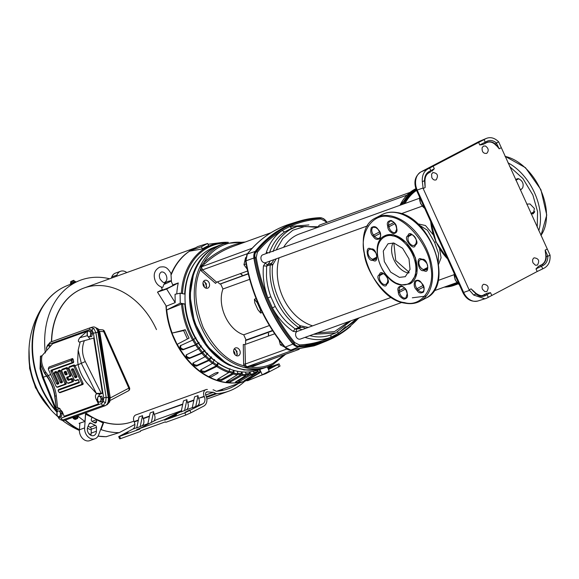 <?xml version="1.0" encoding="UTF-8"?>
<svg xmlns="http://www.w3.org/2000/svg" width="579" height="579" viewBox="0 0 579 579"><rect width="100%" height="100%" fill="white"/><g stroke="black" fill="none" stroke-linecap="round" stroke-linejoin="round"><path stroke-width="0.87" d="M268.07 252.893L266.362 252.205C269.676 242.76 274.938 235.523 282.147 230.485L289.666 226.548L308.918 224.927M327.113 222.314A142.333 108.772 70.2 0 0 326.035 220.997L325.839 220.758C324.189 218.739 322.431 217.849 320.556 218.08L320.317 218.102A142.333 108.772 70.2 0 0 285.223 227.554A142.333 108.772 70.2 0 0 256.656 251.395L256.483 251.59C254.854 253.139 254.427 255.18 255.187 257.713L255.252 258.024A142.333 108.772 70.2 0 0 293.85 343.108L294.038 343.354C295.355 345.497 297.121 346.387 299.321 346.032L299.575 346.01A142.333 108.772 70.2 0 0 358.691 318.001M473.839 291.852L471.111 288.849L475.974 293.821L475.779 293.365L475.895 293.908L473.709 295.051L469.135 289.876L423.177 188.551L422.33 181.77C421.903 175.69 423.763 171.413 427.903 168.952L486.469 138.352L479.607 141.254A14.41 11.015 -109.8 0 0 478.978 141.551L485.824 138.649C490.189 136.673 494.466 137.737 498.664 141.841L550.05 255.122C550.47 261.201 548.61 265.471 544.477 267.939L542.726 268.859L541.546 266.253L540.518 265.399L538.47 266.369L535.995 268.888L537.189 271.515L542.726 268.859M499.185 148.796L496.391 143.071L495.284 144.005L499.185 148.796L501.161 147.761M496.391 143.071L498.664 141.841M242.912 242.854A1.144 0.731 -102.5 0 1 242.731 242.442C228.119 245.713 215.106 252.516 203.699 262.859A1.144 0.702 -132.3 0 0 205.009 263.539L201.81 266.412A1.144 0.478 49.1 0 1 201.123 266.116L203.699 262.859C208.049 255.484 213.694 249.99 220.642 246.372C227.46 242.898 234.828 241.588 242.731 242.442L244.2 242.384M264.545 367.897A65.333 49.932 70.2 0 1 196.882 327.207A65.333 49.932 70.2 0 1 214.498 247.588A65.333 49.932 70.2 0 1 215.439 247.074A65.333 49.932 70.2 0 1 220.186 244.989L214.36 247.646C204.734 253.175 197.815 261.831 193.589 273.628L189.977 295.717L194.421 322.127L207.579 346.517L225.796 362.845C238.917 370.524 251.836 372.21 264.552 367.897L268.367 366.521A65.333 49.932 70.2 0 0 272.89 364.553M419.326 198.308L262.815 254.789A4.176 3.192 70.2 0 0 262.511 254.926A4.176 3.192 70.2 0 0 261.288 259.957A4.176 3.192 70.2 0 0 265.573 262.671L265.956 262.511M409.954 192.416L319.992 224.884A4.176 3.192 70.2 0 0 319.688 225.021A4.176 3.192 70.2 0 0 318.399 226.49M391.418 297.317L296.824 331.572A4.176 3.192 70.2 0 0 296.086 336.674A4.176 3.192 70.2 0 0 300.32 339.07L401.92 302.397M406.885 195.174L299.481 233.938A48.81 37.302 70.2 0 0 295.934 235.501A48.81 37.302 70.2 0 0 283.616 247.284M482.119 147.703C481.829 151.828 483.364 153.725 486.729 153.384C489.052 150.75 488.611 148.282 485.405 145.988L483.429 146.111L482.119 147.703M431.818 177.601C432.983 179.729 434.438 180.467 436.19 179.816C438.6 175.553 437.5 173.128 432.889 172.542L431.579 174.141L431.818 177.601M484.891 291.657L486.867 291.534C489.277 287.271 488.177 284.846 483.566 284.26C482.01 285.338 481.656 287.025 482.495 289.319L484.891 291.657M535.423 265.225L537.406 265.102C539.816 260.839 538.716 258.415 534.106 257.829C532.55 258.907 532.195 260.593 533.035 262.888L535.423 265.225M319.34 226.773L297.078 226.49L291.809 228.206L284.579 231.984C277.645 236.825 272.593 243.788 269.409 252.871M309.584 218.753L297.715 221.576L284.137 227.221L276.154 231.969A143.013 109.293 70.2 0 0 255.274 251.387C254.058 252.806 253.588 255.013 253.87 258.024L245.67 260.926M254.138 257.945L253.87 258.024A143.013 109.293 70.2 0 0 267.643 303.338L267.903 303.917C274.612 318.66 282.943 332.042 292.902 344.064L285.208 347.154A143.339 109.547 70.2 0 1 260.051 306.783A143.339 109.547 70.2 0 1 245.959 260.63L247.334 254.015L255.534 251.344C254.68 253.421 254.21 255.621 254.138 257.945L254.167 258.256A142.962 109.257 70.2 0 0 292.938 343.723L293.155 343.948C295.616 345.764 297.519 346.727 298.858 346.835L299.09 346.843A142.962 109.257 70.2 0 0 329.089 339.866A142.962 109.257 70.2 0 0 350.613 326.295M293.155 343.948L292.902 344.064C294.573 345.88 296.491 346.85 298.634 346.973L290.926 350.056L313.927 345.895A143.339 109.547 70.2 0 0 319.405 343.883L316.199 345.113L290.694 350.107C288.769 350.36 286.779 349.383 284.723 347.168C264.321 322.235 251.272 293.466 245.568 260.861L247.038 254.217C257.973 240.495 271.211 230.789 286.764 225.108L290.014 224.008A143.339 109.547 70.2 0 0 276.371 229.682A143.339 109.547 70.2 0 0 247.392 253.964M204.525 280.424C206.356 279.758 207.89 280.533 209.113 282.747C209.974 285.143 209.605 286.916 207.991 288.06C206.153 288.718 204.626 287.944 203.395 285.737C202.534 283.334 202.911 281.568 204.525 280.424L204.828 280.287M235.19 348.03C237.028 347.371 238.555 348.145 239.778 350.353C240.647 352.749 240.271 354.522 238.657 355.665C236.825 356.324 235.291 355.549 234.068 353.342C233.199 350.939 233.576 349.173 235.19 348.03L235.494 347.892M245.699 340.148L245.547 344.317M241.986 275.076L240.307 273.614L242.217 274.88M268.395 333.381L268.432 335.697L268.634 333.359M214.831 247.392A65.195 49.823 70.2 0 0 214.454 247.58A65.195 49.823 70.2 0 0 197.012 330.001A65.195 49.823 70.2 0 0 229.031 365.117L244.077 369.981L258.893 369.474M217.096 246.256L214.686 247.124A65.195 49.823 70.2 0 0 209.945 249.209A65.195 49.823 70.2 0 0 192.503 331.629A65.195 49.823 70.2 0 0 258.951 369.764L261.361 368.895M393.054 242.919A18.586 11.92 -117.6 0 0 394.646 261.267A18.586 11.92 -117.6 0 0 408.81 273.035A18.586 11.92 -117.6 0 1 407.971 272.897A18.586 11.92 -117.6 0 1 394.379 260.745A18.586 11.92 -117.6 0 1 393.054 242.919M393.865 243.05L395.739 260.521L409.165 272.296M438.296 262.128L438.513 253.472L434.619 242.406L427.374 230.196L418.574 224.666M439.497 248.463L441.082 257.778L438.614 264.27M416.627 223.566L425.456 225.521L433.36 234.929M462.918 292.605L463.634 292.431A14.41 11.015 -109.8 0 0 477.892 301.008C471.357 302.202 466.37 299.401 462.918 292.605L458.981 283.934L459.704 283.761L455.803 275.163L455.08 275.336L424.313 207.506L425.037 207.34L421.136 198.735L420.412 198.908L416.482 190.238L417.198 190.064L421.136 198.735M345.641 326.672L338.165 333.475L330.645 337.405C320.802 341.921 310.373 344.425 299.372 344.932L294.783 342.609C286.098 332.136 278.651 320.571 272.441 307.927L275.249 306.436A56.814 43.418 70.2 0 0 287.72 322.916L295.152 328.959L293.148 331.362C284.759 325.593 277.855 317.777 272.441 307.927L267.874 297.874C263.995 287.22 262.519 276.567 263.459 265.92L265.573 262.671M273.599 259.776A8.533 6.521 -109.8 0 1 271.03 263.488L267.389 264.646L265.001 263.112M291.809 228.206L289.666 226.548C299.509 222.039 309.939 219.528 320.94 219.021L325.528 221.352L326.505 222.539M477.892 301.008L486.548 298.236L537.189 271.515M485.028 298.858L473.709 295.051M296.824 331.572L296.159 331.789L296.658 329.176L300.175 327.743A8.533 6.521 -109.8 0 1 300.212 327.728L300.212 327.728A8.533 6.521 -109.8 0 1 305.437 328.344M309.707 335.682L314.954 336.667A56.814 43.418 70.2 0 0 331.202 334.778L330.645 337.405C322.51 340.394 313.956 340.38 304.988 337.362M279.092 257.793A48.81 37.302 70.2 0 0 312.457 325.811M471.111 288.849L469.135 289.876M423.177 188.551L425.145 187.524L424.957 180.786C425.058 176.899 426.376 174.243 428.916 172.817L429.09 171.55C426.093 173.295 424.573 176.32 424.508 180.626L425.145 187.524M430.617 171.927L428.916 172.817M431.825 171.268L434.301 168.757L433.106 166.122M478.587 142.333L479.781 144.967L483.154 144.424L485.173 143.397L486.823 142.528L486.997 141.262L479.781 144.967M486.823 142.528L483.154 144.424M486.447 142.702C489.964 141.167 493.301 142.195 496.456 145.785M547.119 249.086L545.15 250.121L545.671 254.282C546.359 259.168 545.056 262.62 541.77 264.646L538.47 266.369M491.709 295.304L490.514 292.677L487.142 293.22L482.77 295.384M422.33 181.77L424.508 180.626M256.483 251.59L257.344 252.292C264.502 243.296 272.767 236.022 282.147 230.485L284.579 231.984M263.459 265.92L266.615 266.05L266.47 276.161A56.814 43.418 70.2 0 0 270.863 296.774L267.874 297.874C262.432 284.825 258.552 271.399 256.222 257.604L257.344 252.292M269.915 261.107A8.381 6.405 70.2 0 1 267.389 264.646L266.615 266.05L270.263 264.885A56.655 43.302 70.2 0 0 298.677 327.526L300.212 327.728M535.995 268.888L543.29 265.341C546.294 263.604 547.814 260.579 547.864 256.258L550.05 255.122M547.864 256.258L545.15 250.121M434.301 168.757L430.834 170.639L429.654 168.033M484.073 139.568L485.26 142.166L485.173 143.397M356.838 318.674L338.165 333.475L337.796 332.006M483.841 294.943L485.89 293.973L487.12 294.718L488.3 297.324M276.19 258.842L272.629 264.987C269.698 286.113 282.885 315.179 300.19 325.724L298.677 327.526L295.152 328.959L296.643 329.183L300.146 327.75M317.364 332.918L334.532 331.593L348.942 321.526M317.618 227.395L305.024 226.425L292.88 230.203L282.87 238.526L276.147 249.983M308.1 327.388L300.19 325.724M545.671 254.282L546.301 256.475L547.741 256.287M429.09 171.55L430.834 170.639L430.544 171.963L428.945 172.803M472.37 289.956L476.003 293.343C479.238 295.464 481.554 296.13 482.966 295.333A10.806 8.258 -109.8 0 0 484.239 294.834L485.376 295.63L490.514 292.677M324.848 219.687L321.786 217.921L319.883 217.69M320.317 218.102A1.144 0.717 -92.7 0 0 319.724 217.682A1.144 0.717 -92.7 0 0 319.615 217.697A142.962 109.257 70.2 0 0 300.031 220.91A142.962 109.257 70.2 0 0 255.679 251.141L255.534 251.344M270.863 296.774L275.249 306.436M272.825 264.632L271.03 263.488L270.263 264.885L272.629 264.987M331.202 334.778L335.531 333.026L313.478 334.322M298.858 346.835L326.918 340.821L333.627 337.731A143.013 109.293 70.2 0 0 334.148 337.463M285.208 347.154L290.694 350.107M252.169 248.239L201.441 266.832L202.512 269.879L247.501 253.638M282.277 344.158L280.323 344.867L284.622 347.045M279.259 340.235L280.323 344.867M245.576 257.583L243.962 264.712L246.111 263.937M243.962 264.712L247.132 269.054M273.947 358.444L251.025 367.195L246.299 367.267L244.012 365.827L245.496 365.19L246.755 366.731L251.416 365.841A141.537 108.172 70.2 0 0 261.679 362.874L299.227 349.318M247.566 271.008L216.597 282.183L202.512 269.879A1.144 0.434 -48.8 0 0 201.383 271.001L200.377 269.633L201.839 268.953M286.837 349.028L245.235 364.046L243.629 364.126L244.012 365.827C228.148 361.904 214.556 349.18 203.243 327.642C194.428 304.793 193.473 285.461 200.377 269.633L201.123 266.116M274.678 333.801L244.888 344.556L245.496 365.19M247.03 367.325L247.298 366.702L293.814 349.911M284.202 354.739L273.114 363.257C266.297 366.731 258.936 368.041 251.025 367.195A1.144 0.731 77.5 0 1 251.416 365.841M201.383 271.001L215.554 283.392L216.597 282.183M246.147 340.163L243.716 334.8C227.894 329.769 216.879 305.48 222.944 289.001L220.628 283.898M248.196 273.693L220.404 283.862M219.788 283.949L217.429 281.886M279.085 340.003L279.975 343.347M244.714 265.747L246.444 268.113M243.716 334.8L269.401 325.528M249.658 279.36L222.944 289.001M243.629 364.126L243.281 344.505L244.888 344.556M206.138 288.255L206.341 283.746L203.598 281.228M236.804 355.861L237.006 351.352L234.271 348.833M240.075 243.875L238.157 243.585M257.894 309.707L260.68 313.08L260.333 309.548L257.206 302.651L254.42 299.278L254.767 302.81L257.894 309.707M262.215 312.363L260.68 313.08M256.063 298.511L254.42 299.278M257.669 302.433L257.206 302.651M260.333 309.548L260.76 309.352M204.872 281.857L206.717 286.923M235.646 349.55L237.433 354.283M400.567 284.499L400.306 284.448C394.892 284.188 380.75 274.084 377.732 256.222C375.199 238.461 387.047 233.844 392.743 235.928L393.003 235.979C398.417 236.239 412.559 246.343 415.57 264.205C418.11 281.966 406.263 286.583 400.567 284.499M390.289 216.987C373.527 211.95 359.269 231.832 364.191 253.233C366.21 274.113 388.183 301.116 404.316 302.571L404.569 302.622C421.338 307.659 435.596 287.785 430.675 266.383C428.655 245.496 406.682 218.5 390.543 217.038L390.289 216.987M393.894 243.057L402.608 248.268L409.006 258.893L410.026 269.401L405.271 276.682L399.416 277.377L390.702 272.166L384.304 261.534L383.284 251.033L388.039 243.745L393.894 243.057M400.35 284.622L397.158 283.442M384.651 235.841A27.162 17.421 62.4 0 1 393.199 234.828A27.162 17.421 62.4 0 1 393.467 234.886A27.162 17.421 62.4 0 1 415.288 257.959A27.162 17.421 62.4 0 1 409.831 283.978L400.704 284.977C381.286 282.002 368.128 242.985 384.651 235.841L393.394 234.727L406.132 242.34L415.483 257.872L416.967 273.23L409.91 283.934M515.766 179.96L516.83 178.904L518.545 178.701C522.576 180.764 523.959 183.804 522.678 187.82L521.18 189.471L520.195 189.731M526.724 204.119L529.995 203.953L534.395 208.52L533.324 213.781L531.153 213.89M537.211 227.243L537.58 211.639L532.875 195.014L522.924 178.542L509.708 166.607M240.278 382.256A71.108 54.346 -109.8 0 1 240.01 382.306A71.108 54.346 -109.8 0 1 165.985 305.625M171.203 273.961A71.108 54.346 -109.8 0 1 189.499 251.156M177.268 344.281A71.195 54.412 70.2 0 0 208.701 376.705A71.195 54.412 70.2 0 0 210.242 377.486A71.195 54.412 70.2 0 0 240.553 382.205A71.195 54.412 70.2 0 0 247.313 380.352L247.501 380.772L262.251 374.816L269.249 371.153L267.317 366.898M180.909 345.207L180.59 347.277L179.866 347.863L180.185 345.793L192.648 340.09A68.271 52.182 -109.8 0 1 181.545 304.04L166.759 309.939A71.195 54.412 70.2 0 0 172.18 333.07L183.644 330.58L187.444 338.954L189.058 338.114A68.691 52.501 -109.8 0 1 185.258 329.733L183.644 330.58M189.514 251.199L202.368 248.919A68.691 52.501 -109.8 0 1 208.635 245.641L207.651 243.484L197.779 246.545L189.514 251.199A71.195 54.412 70.2 0 0 171.362 274.432M209.562 376.162A0.999 0.767 -109.8 0 1 210.242 377.486L216.843 373.81C220.722 371.371 215.272 372.724 213.492 374.02L208.701 376.705M207.651 243.484L201.391 246.763L202.368 248.919M189.391 250.931L201.391 246.763M171.985 333.171L177.065 344.382L187.444 338.954M198.279 343.123L196.636 344.454A67.425 51.531 70.2 0 0 199.256 348.211L200.66 346.531A64.718 49.461 70.2 0 1 198.279 343.123L199.125 342.609M201.42 345.895L200.66 346.531M204.872 350.237L201.731 352.922L189.753 357.858L189.138 358.596L186.8 357.786L187.422 357.048L189.753 357.858M186.286 354.855L186.677 356.114A69.914 53.434 70.2 0 0 187.422 357.048M204.061 350.548A63.654 48.643 -109.8 0 1 200.775 346.459M204.213 350.983L202.809 352.662A67.425 51.531 70.2 0 0 205.813 355.955L206.949 353.979A64.718 49.461 70.2 0 1 204.213 350.983L204.995 350.367M207.622 353.255L206.949 353.979M211.473 356.932L210.669 357.257L208.701 360.029L196.94 365.284L196.44 366.152L194.001 365.573L194.501 364.698L196.94 365.284M193.154 362.961L193.661 363.894A69.914 53.434 70.2 0 0 194.501 364.698M210.669 357.257A63.654 48.643 -109.8 0 1 207.101 353.863M210.937 357.808L209.801 359.783A67.425 51.531 70.2 0 0 213.115 362.541L213.948 360.319A64.718 49.461 70.2 0 1 210.937 357.808L211.632 357.098M214.534 359.516L213.948 360.319M237.035 371.161A64.718 49.461 70.2 0 1 234.068 370.509L233.887 373.064A67.425 51.531 70.2 0 0 237.614 373.868L237.455 371.248M241.4 371.834L241.103 374.664L230.449 380.758L230.514 381.916L228.003 382.415L227.931 381.257L230.449 380.758M227.098 381.156A69.914 53.434 70.2 0 0 227.931 381.257M242.138 371.906L242.29 374.432A67.425 51.531 70.2 0 0 245.974 374.526L245.518 372.058M249.354 371.892L249.332 374.425L238.982 380.591L239.199 381.756L236.76 382.531L236.543 381.373L238.982 380.591M250.099 371.819L250.541 374.186A67.425 51.531 70.2 0 0 254.094 373.556L253.385 371.313M166.759 309.939L180.25 303.135L180.076 293.206L175.046 294.277L175.191 302.622L166.325 306.175L157.488 292.12L166.636 289.022L178.26 282.943A69.191 52.877 70.2 0 0 176.761 293.908M175.191 302.622L166.636 289.022M172.788 284.926L178.26 282.943M157.488 292.12L162.344 289.58M272.47 364.77L268.895 367.093M185.258 329.733L172.18 333.07M179.866 347.863A71.101 54.339 70.2 0 0 180.503 348.913L181.227 348.319L183.427 349.325L182.703 349.919L180.503 348.913M180.59 347.277A69.914 53.434 70.2 0 0 181.227 348.319M199.038 342.522L195.579 344.737L183.427 349.325M199.256 348.211L198.38 348.913A68.271 52.182 -109.8 0 1 195.659 345.019L182.703 349.919M195.659 345.019L196.636 344.454M186.677 356.114L186.054 356.852L186.185 354.905L198.38 348.913M186.054 356.852A71.101 54.339 70.2 0 0 186.8 357.786M205.813 355.955L205.024 356.751A68.271 52.182 -109.8 0 1 201.912 353.335L189.138 358.596M201.912 353.335L202.809 352.662M193.661 363.894L193.162 364.763L193.125 362.975L205.024 356.751M192.764 363.322L193.125 362.975M193.162 364.763A71.101 54.339 70.2 0 0 194.001 365.573M213.115 362.541L212.421 363.417A68.271 52.182 -109.8 0 1 208.983 360.551L196.44 366.152M208.983 360.551L209.801 359.783M200.848 369.815L201.376 370.43L201.007 371.414L200.841 369.822L212.421 363.417M200.457 370.234L200.841 369.822M201.007 371.414A71.101 54.339 70.2 0 0 201.919 372.065L202.288 371.088L204.8 371.421L204.43 372.398L201.919 372.065M201.376 370.43A69.914 53.434 70.2 0 0 202.288 371.088M217.979 379.064L218.153 380.287A71.101 54.339 70.2 0 0 219.13 380.591L219.209 379.469L221.764 379.252L221.685 380.381L219.13 380.591M218.225 379.158A69.914 53.434 70.2 0 0 219.209 379.469M233.38 370.256L232.722 373.296L221.764 379.252M237.614 373.868L237.231 374.859A68.271 52.182 -109.8 0 1 233.366 374.027L221.685 380.381M233.366 374.027L233.887 373.064M226.954 381.243L227.019 382.292L226.635 381.445L237.231 374.859M226.295 381.879L226.635 381.445M227.019 382.292A71.101 54.339 70.2 0 0 228.003 382.415M245.974 374.526L245.699 375.51A68.271 52.182 -109.8 0 1 241.877 375.416L230.514 381.916M241.877 375.416L242.29 374.432M235.66 381.879L235.798 382.603L235.407 382.039L245.699 375.51M236.76 382.531A71.101 54.339 70.2 0 1 235.798 382.603L235.407 382.039M254.094 373.556L253.913 374.526A68.271 52.182 -109.8 0 1 250.237 375.178L239.199 381.756M250.237 375.178L250.541 374.186M244.135 380.779L244.273 381.206L243.918 380.924L253.913 374.526M259.247 369.663L260.159 371.682L260.022 372.637A68.271 52.182 -109.8 0 1 258.227 373.303L245.185 380.946A71.101 54.339 70.2 0 1 244.273 381.206L243.918 380.924M166.39 309.874L166.325 306.175M267.679 367.687A67.425 51.531 70.2 0 0 268.801 366.905L268.801 367.774A68.271 52.182 -109.8 0 1 267.983 368.353L268.815 367.759M258.227 373.303L258.437 372.326A67.425 51.531 70.2 0 0 260.159 371.682M257.033 370.401L257.199 372.579L250.714 376.574M218.153 380.287L217.798 379.173L228.727 372.579A68.271 52.182 -109.8 0 1 216.712 366.5L217.443 365.646A67.425 51.531 70.2 0 0 229.212 371.609L228.727 372.579M217.443 379.629L217.798 379.173M217.878 362.801L216.314 365.885L204.8 371.421M216.937 362.143A63.654 48.643 -109.8 0 1 214.15 360.131M198.213 342.819A63.654 48.643 -109.8 0 1 195.34 338.114M260.022 372.637L247.313 380.352M216.712 366.5L204.43 372.398M181.545 304.04L182.667 303.939A67.425 51.531 70.2 0 0 193.603 339.489L192.648 340.09M185.396 304.084L182.667 303.939M193.603 339.489L195.992 337.825M184.817 304.337A64.718 49.461 70.2 0 0 195.246 338.15M185.266 304.062L180.25 303.135M180.076 293.206L185.07 294.125M196.932 260.043A64.718 49.461 70.2 0 0 184.65 294.052M219.021 363.105L218.276 363.424L217.443 365.646M229.212 371.609L229.393 369.055L230.073 368.7M218.276 363.424A64.718 49.461 70.2 0 0 229.393 369.055M268.801 366.905L268.533 366.464M259.819 369.453L262.251 374.816M257.756 370.176L258.437 372.326M181.64 410.634L164.385 419.645L139.546 428.612L156.692 419.623L181.379 410.714M181.661 410.677L180.17 412.031L181.176 411.669M164.385 419.645L164.624 420.166L180.17 412.031L179.931 411.51M139.546 428.612L139.785 429.126L119.592 436.414L120.591 438.621L140.436 431.464A0.572 0.369 -117.6 0 0 140.545 430.819L165.384 421.852A0.572 0.369 -117.6 0 0 165.97 422.25L185.816 415.085L184.81 412.878L202.788 403.867A5.718 4.371 70.2 0 0 204.322 396.637L204.17 396.311A5.146 3.93 -109.8 0 1 205.921 389.638A5.146 3.93 -109.8 0 1 207.383 389.486M143.266 418.675A5.718 4.371 70.2 0 1 141.732 425.905L136.716 427.968L139.054 416.916L142.521 415.664A5.146 3.93 -109.8 0 0 143.114 418.342L143.266 418.675L149.404 416.46M140.183 426.716L142.521 415.664M149.816 423.235L147.811 423.958L150.156 412.907L153.623 411.655A5.146 3.93 -109.8 0 0 154.217 414.34L182.703 404.439M151.343 422.438L153.623 411.655M153.797 421.157A5.718 4.371 70.2 0 0 154.361 414.665M187.668 402.651A5.718 4.371 70.2 0 1 186.134 409.874L181.118 411.937L183.456 400.892L186.923 399.64A5.146 3.93 -109.8 0 0 187.516 402.318L187.668 402.651L193.806 400.429M184.585 410.685L186.923 399.64M198.771 398.641A5.718 4.371 70.2 0 1 197.236 405.872L192.221 407.934L194.558 396.883L198.025 395.631A5.146 3.93 -109.8 0 0 198.619 398.316L204.322 396.637M195.688 406.682L198.025 395.631M189.963 410.576L190.961 412.784L203.794 406.074A8.149 6.231 70.2 0 0 205.972 395.775L205.82 395.443A2.714 2.077 -109.8 0 1 206.746 391.925A2.714 2.077 -109.8 0 1 207.521 391.845A73.482 56.163 70.2 0 0 213.347 392.222L215.649 393.351A3.575 2.729 70.2 0 0 216.973 393.64A75.06 57.364 70.2 0 0 228.937 391.114A75.06 57.364 70.2 0 0 244.881 381.156M120.591 438.621L119.672 438.853L118.666 436.646L119.592 436.414M118.666 436.646L132.714 429.162L136.774 427.693M176.515 414.788L171.818 417.054L176.515 414.788M139.561 428.641L136.579 429.777L141.949 427.353M128.053 432.274L123.356 434.547L128.053 432.274M189.731 410.019L185.041 412.284L189.731 410.019M164.624 420.166L184.81 412.878M190.961 412.784L185.816 415.085M205.921 389.638L135.848 414.926A5.146 3.93 70.2 0 0 134.096 421.599L134.241 421.932A5.718 4.371 -109.8 0 1 132.714 429.162M213.021 389.848A2.859 2.186 -109.8 0 1 213.948 390.08L216.112 391.18A1.144 0.876 70.2 0 0 216.532 391.266A72.628 55.504 70.2 0 0 228.112 388.827A72.628 55.504 70.2 0 0 238.389 383.45M228.937 391.114L206.862 399.076M222.98 389.016L221.663 390.601M221.822 390.507L221.308 389.616M263.648 374.085A8.149 6.231 70.2 0 0 265.399 373.802A8.149 6.231 70.2 0 0 265.993 373.542L278.817 366.833L277.819 364.625L279.035 363.844L268.96 367.376M268.497 369.496L277.819 364.625M273.664 366.116L268.967 368.382L273.664 366.116M279.035 363.844L280.033 366.051L278.817 366.833M99.096 396.311A2.859 1.788 88.3 0 1 100.71 397.628A2.859 1.788 88.3 0 1 100.847 400.48A2.859 1.788 88.3 0 1 100.239 401.573A2.859 1.788 88.3 0 1 99.371 402.021A2.859 1.788 88.3 0 1 97.757 400.711A2.859 1.788 88.3 0 1 97.619 397.853A2.859 1.788 88.3 0 1 99.096 396.311L98.264 396.383L97.619 397.853L97.757 400.711L98.539 402.094L101.962 401.898L102.852 398.967L101.687 396.188L99.096 396.311M100.326 396.231L101.491 399.011L100.601 401.942L98.539 402.094M102.23 397.484A2.577 1.607 88.3 0 1 102.447 397.99M102.555 399.951A2.577 1.607 88.3 0 1 102.353 400.617M100.601 401.942L101.962 401.898M101.491 399.011L102.852 398.967M171.464 281.908L170.914 273.266C166.694 266.521 164.769 266.478 159.797 267.107C154.441 270.024 152.95 274.67 155.324 281.032C156.822 284.325 159.131 286.424 162.25 287.329L162.808 287.3L163.85 284.448C164.972 282.559 167.295 281.343 170.805 280.808A5.718 0.456 -23.8 0 1 170.993 280.844A5.718 0.456 -23.8 0 1 169.271 281.987A5.718 0.456 -23.8 0 1 163.85 284.448M161.201 286.996L162.475 289.884A5.718 0.456 -23.8 0 0 165.666 288.935A5.718 0.456 -23.8 0 0 171.218 286.424A5.718 0.456 -23.8 0 0 172.947 285.281L170.993 280.844M58.508 410.96A2.859 1.788 88.3 0 1 60.122 412.277A2.859 1.788 88.3 0 1 60.259 415.129A2.859 1.788 88.3 0 1 59.651 416.221A2.859 1.788 88.3 0 1 58.783 416.67A2.859 1.788 88.3 0 1 57.169 415.36A2.859 1.788 88.3 0 1 57.032 412.501A2.859 1.788 88.3 0 1 58.508 410.96L57.676 411.032L57.032 412.501L57.169 415.36L57.951 416.742L61.374 416.547L62.264 413.616L61.099 410.837L58.508 410.96M59.738 410.88L60.904 413.659L60.006 416.591L57.951 416.742M61.642 412.132A2.577 1.607 88.3 0 1 61.859 412.639M61.967 414.6A2.577 1.607 88.3 0 1 61.765 415.266M60.006 416.591L61.374 416.547M60.904 413.659L62.264 413.616M49.519 346.285L49.381 345.612L47.319 345.764L46.421 348.696L46.892 350.288A2.859 1.788 88.3 0 1 46.805 350.092A2.859 1.788 88.3 0 1 46.675 347.234A2.859 1.788 88.3 0 1 48.151 345.692A2.859 1.788 88.3 0 1 49.425 346.394M49.381 345.612L50.185 345.591M110.263 397.968L128.835 388.162A2.403 1.599 -117.8 0 1 128.437 390.811L110.148 400.465L128.306 390.868A2.403 1.599 -117.8 0 0 128.437 390.811A2.403 2.403 0 0 0 129.508 387.713L128.835 388.162L103.75 331.709A2.403 1.527 -84.8 0 0 102.447 329.842A2.403 2.403 0 0 1 104.423 331.26L103.75 331.709L99.595 331.333M106.594 404.808L106.992 404.757A1.144 0.876 70.2 0 0 107.129 404.728L106.413 404.982L109.424 402A1.144 0.492 -159.3 0 0 109.778 401.797L110.184 397.346L99.559 332.621L97.793 328.706L95.803 327.728M109.424 402L109.822 397.274L109.142 397.36L98.85 332.541L95.94 327.852M109.778 401.797L107.129 404.728A1.144 0.876 70.2 0 0 107.318 404.62M97.793 328.706A1.144 0.745 134.8 0 1 98.126 328.85L99.921 332.693L98.85 332.541M106.312 404.844C108.541 403.628 109.489 401.138 109.142 397.36M88.739 331.043A2.859 1.788 88.3 0 1 90.353 332.36A2.859 1.788 88.3 0 1 90.49 335.212A2.859 1.788 88.3 0 1 89.883 336.305A2.859 1.788 88.3 0 1 89.007 336.754A2.859 1.788 88.3 0 1 87.393 335.444A2.859 1.788 88.3 0 1 87.263 332.585A2.859 1.788 88.3 0 1 88.739 331.043L87.907 331.116L87.263 332.585L87.393 335.444L88.174 336.826L91.598 336.631L92.495 333.699L91.33 330.92L88.739 331.043M89.969 330.964L91.135 333.743L90.237 336.674L88.174 336.826M91.873 332.216A2.577 1.607 88.3 0 1 92.083 332.722M92.199 334.684A2.577 1.607 88.3 0 1 91.996 335.35M90.237 336.674L91.598 336.631M91.135 333.743L92.495 333.699M103.684 397.831L106.167 397.36L105.595 402.448L103.12 405.43A2.005 1.527 -109.8 0 1 101.52 403.549L103.366 401.45L103.684 397.831L93.422 333.171L92.054 330.168L89.774 329.545L49.562 344.064A2.005 1.527 -109.8 0 1 50.445 342.131A2.005 1.527 -109.8 0 1 50.547 342.102L90.556 327.663M89.774 329.545A2.005 1.527 -109.8 0 1 90.657 327.62A2.005 1.527 -109.8 0 1 90.758 327.584L92.778 327.034C95.325 326.542 97.04 328.25 97.923 332.151L108.316 397.621C108.7 401.703 107.687 404.395 105.262 405.691L64.551 420.383L62.901 420.463L61.186 419.999L62.908 419.949A2.005 1.527 -109.8 0 1 61.309 418.06L101.52 403.549M93.422 333.171L95.904 332.701L106.167 397.36L108.316 397.621M90.758 327.584L93.856 328.488L95.904 332.701L97.923 332.151M41.63 356.027L40.45 356.179L42.057 355.694C40.827 361.115 42.064 366.601 45.777 372.152L48.079 375.395A30.007 19.245 62.4 0 1 56.322 396.05L57.603 407.956L56.308 408L54.947 396.13A28.899 18.542 -117.6 0 0 47.008 376.234L44.735 372.948A1.144 0.384 146.2 0 0 45.777 372.152M47.008 376.234L50.67 374.461M102.476 393.279L96.367 393.394L81.386 363.496L78.179 350.136L80.199 341.834L93.711 338.056L102.476 393.279L99.834 394.234L96.259 393.488M40.747 368.266A3.431 0.536 171 0 0 40.031 368.722L40.45 356.179L40.747 368.266L43.28 377.247L55.823 408.029L55.2 408.658L57.379 409.556L60.021 408.6L57.603 407.956M99.834 394.234L97.793 397.36M97.417 399.568L96.244 399.43C95.036 396.651 95.159 394.806 96.606 393.886M87.74 336.146L89.998 339.062M42.057 355.694L52.617 343.745L86.959 331.347L79.721 337.752C77.948 340.51 77.955 341.957 79.736 342.095L79.605 342.138M57.683 407.927L58.797 407.934L62.264 411.691L64.124 416.265L98.473 403.867L98.068 401.356M48.31 368.809L49.005 367.028L48.39 369.431L56.149 386.533L56.937 387.069L64.732 384.253L64.877 383.378L59.586 371.704L58.797 371.168L58.095 372.246L62.38 381.684L62.228 382.56L61.041 382.994L60.245 382.458L55.96 373.014L54.629 372.673L54.477 373.549L58.761 382.994L58.609 383.87L57.415 384.297L56.619 383.761L50.887 371.125L51.039 370.249L71.839 362.743L71.984 361.868L70.826 360.514L48.542 368.555L48.39 369.431M55.171 372.478L56.069 371.45L54.867 371.884L54.477 373.549M56.069 371.45L56.843 372.007L55.96 373.014M58.797 371.168L59.688 370.147L58.486 370.582L58.095 372.246M59.688 370.147L60.469 370.698L59.586 371.704M66.042 368.555L66.94 367.527L62.112 369.272L61.721 370.936L67.012 382.603L67.808 383.146L71.977 381.641L71.76 379.947L70.964 379.411L68.286 380.374L66.679 378.058L66.831 377.175L69.516 376.212L69.668 375.337L66.831 369.091L66.042 368.555L61.873 370.061L61.721 370.936M66.94 367.527L67.714 368.085L66.831 369.091M78.252 379.708L77.731 379.563L78.527 380.099L79.185 382.755L58.385 390.26L58.24 391.143L59.398 392.49L81.682 384.449L81.834 383.573L74.076 366.478L73.287 365.942L74.184 364.915L69.357 366.659L68.966 368.324L74.264 379.99L75.053 380.526L77.991 379.556M73.287 365.942L69.118 367.441L68.966 368.324M74.184 364.915L74.959 365.465L74.076 366.478M70.826 360.514L72.563 358.524L73.157 359.284L71.615 361.05M51.039 370.249L52.609 370.198L52.363 371.081L50.887 371.125M71.984 361.868L73.685 361.817L73.41 362.693L71.839 362.743M72.788 369.974L71.47 370.01L71.615 369.134L72.94 369.098L72.788 369.974L75.617 376.22L76.92 376.567M65.543 372.586L64.218 372.63L64.37 371.754L65.695 371.711L65.912 373.404L67.215 373.759M66.831 377.175L68.156 377.139L68.004 378.015L66.679 378.058M71.615 369.134L72.809 368.707L73.605 369.243L76.877 376.451L76.725 377.334L76.935 376.625M76.877 376.451L76.725 377.334L75.531 377.761L74.742 377.226L75.617 376.22M79.337 381.879L79.185 382.755L79.395 382.053M75.726 380.721L74.8 380.533L75.726 380.721L78.324 379.781M68.481 383.334L67.548 383.146L68.481 383.334L73.294 381.597L71.977 381.641M62.38 381.684L62.228 382.56L62.445 381.851M58.761 382.994L58.609 383.87L58.819 383.16M57.61 387.264L56.677 387.069L57.61 387.264L66.049 384.217L64.732 384.253M60.245 382.458L61.128 381.445L61.917 381.981L61.041 382.994M56.619 383.761L57.502 382.755L58.298 383.291L57.415 384.297M66.701 373.94L65.825 374.953L65.029 374.41L65.912 373.404M67.49 379.838L68.373 378.832L69.169 379.368L68.286 380.374M70.964 379.411L71.847 378.398L72.636 378.941L71.76 379.947M72.129 380.765L73.446 380.721L73.294 381.597M64.37 371.754L65.565 371.32L66.353 371.856L67.012 374.519L67.229 373.81M67.164 373.643L67.012 374.519L65.825 374.953M81.834 383.573L83.159 383.537L83.007 384.413L81.682 384.449M60.071 392.685L59.145 392.497L60.071 392.685L83.007 384.413M58.472 390.369L58.24 391.143M64.877 383.378L66.201 383.341L66.049 384.217M69.668 375.337L70.985 375.293L70.833 376.169L69.516 376.212M52.609 370.198L73.41 362.693M57.502 382.755L52.363 371.081M58.805 383.11L58.298 383.291M61.128 381.445L56.843 372.007M62.431 381.8L61.917 381.981M66.201 383.341L60.469 370.698M72.563 358.524L49.005 367.028M73.685 361.817L73.157 359.284M73.403 368.932L72.94 369.098M71.47 370.01L74.742 377.226M79.381 381.995L58.624 389.486M83.159 383.537L74.959 365.465M66.158 371.544L65.695 371.711M64.218 372.63L65.029 374.41M71.847 378.398L69.169 379.368M68.156 377.139L70.833 376.169M68.373 378.832L68.004 378.015M73.446 380.721L72.636 378.941M70.985 375.293L67.714 368.085M96.244 399.43L98.473 403.867M86.959 331.347L87.197 332.824M96.425 393.525L87.972 384.203A28.82 18.492 62.4 0 1 78.122 364.676L77.666 361.151L78.179 350.136M40.306 363.8L44.445 373.144L46.544 376.075A28.82 18.492 62.4 0 1 54.687 396.217L54.947 396.13A1.144 0.449 173.5 0 1 56.322 396.05M79.736 342.095L80.163 341.936M54.687 396.217L56.308 408M126.808 272.579A9.148 6.991 70.2 0 0 120.584 271.262A9.148 6.991 70.2 0 0 116.98 275.054L116.517 276.292M120.584 271.262L115.38 273.143A9.148 6.991 70.2 0 0 111.776 276.936L111.313 278.173M85.388 412.863A71.079 54.325 70.2 0 0 92.951 417.683A71.079 54.325 70.2 0 0 96.063 419.261A71.079 54.325 70.2 0 0 132.084 421.816A71.079 54.325 70.2 0 0 132.186 421.78M96.063 419.261L103.503 423.032L101.043 429.604L100.529 429.77M134.885 424.45L119.194 432.658A79.634 60.86 -109.8 0 1 101.043 429.604M85.598 412.791A71.079 54.325 70.2 0 0 132.294 421.744A71.079 54.325 -109.8 0 1 85.598 412.791M156.482 329.603A71.079 54.325 70.2 0 0 84.027 288.016A71.079 54.325 70.2 0 0 51.661 341.69A71.079 54.325 -109.8 0 1 84.027 288.016L83.825 288.096A71.079 54.325 70.2 0 0 51.451 341.769M102.982 423.22L103.503 423.032M91.265 430.002A79.381 60.665 -109.8 0 1 87.4 428.228M79.837 423.835A79.381 60.665 -109.8 0 1 79.106 423.343L84.983 421.461L85.511 413.92L92.951 417.683M94.001 422.467L96.563 421.541A1.831 1.397 -109.8 0 1 95.73 422.923A1.831 1.397 -109.8 0 1 94.797 422.858A75.198 57.473 -109.8 0 1 92.314 421.599A1.831 1.397 -109.8 0 1 91.388 418.921L92.075 417.394L85.497 414.144M91.967 421.353L96.592 419.681L103.076 422.967L98.582 434.981A9.148 6.991 70.2 0 1 94.978 438.773A9.148 6.991 70.2 0 1 87.726 436.523A9.148 6.991 70.2 0 1 84.621 427.91L85.591 414.108M96.563 421.541L96.592 419.681M95.318 425.348A77.485 59.217 70.2 0 1 90.939 423.133A1.831 1.397 -109.8 0 0 89.919 423.017A1.831 1.397 -109.8 0 0 89.238 423.683L87.805 426.861A5.718 4.371 70.2 0 0 88.623 433.331A5.718 4.371 70.2 0 0 93.812 435.546A5.718 4.371 70.2 0 0 96.418 431.225L96.476 427.353L91.272 429.227A1.831 1.397 70.2 0 0 91.062 428.236A1.831 1.397 70.2 0 0 90.114 427.23L95.318 425.348A1.831 1.397 -109.8 0 1 96.266 426.361A1.831 1.397 -109.8 0 1 96.476 427.353M88.08 426.253A77.485 59.217 70.2 0 0 90.114 427.23M90.773 435.27A5.718 4.371 70.2 0 0 91.214 433.099L91.272 429.227M79.888 423.09L79.417 429.792A9.148 6.991 70.2 0 0 82.522 438.404A9.148 6.991 70.2 0 0 89.774 440.648L94.978 438.773M119.194 432.658L106.196 436.682A78.889 60.288 -109.8 0 1 98.039 436.132L106.225 436.718M84.983 421.461A79.634 60.86 -109.8 0 1 77.535 415.7M45.321 352.958A79.634 60.86 -109.8 0 1 79.157 280.728A79.634 60.86 -109.8 0 1 109.626 278.781M73.837 280.54L74.705 281.698L73.251 282.458L74.705 281.698M71.007 283.269L71.42 283.196L71.007 283.269L70.5 282.06L73.309 280.728M71.615 282.501L71.123 282.762L70.624 281.785L72.932 280.583L71.355 281.3M71.47 281.488L73.772 280.279L71.47 281.481L72.708 281.264L73.229 282.429L71.405 283.24M74.134 280.518L72.708 281.264M70.624 281.785L72.896 280.598M71.123 282.762L71.651 282.574L71.326 281.857M71.217 282.755L71.42 283.196L73.229 282.429M74.597 281.553L75.328 281.358L75.567 281.879L71.246 283.971L70.616 284.123L70.385 283.601L71.014 283.182M75.328 281.358L70.385 283.601M73.714 416.8L75.104 416.981L76.566 418.262L77.101 417.264L76.725 418.32L77.058 417.285L75.907 416.287M75.929 418.906L75.35 419.406L73.034 417.379L73.186 416.989M73.866 417.054L76.233 419.116L76.566 418.262M75.386 419.42L72.903 417.777L73.026 417.358L72.86 417.85M76.464 418.689L76.283 419.051M75.104 416.981L75.357 416.482M76.5 418.697L76.689 418.32M76.993 415.896A2.714 1.419 26.7 0 1 77.883 417.806A2.714 1.419 26.7 0 1 77.738 418.002M76.45 416.091A2.714 1.419 26.7 0 1 77.666 418.241A2.714 1.419 26.7 0 1 77.13 418.675A2.714 1.419 26.7 0 1 76.421 418.776M430.718 221.634A48.904 37.374 70.2 0 0 436.11 241.906L436.11 241.906A48.904 37.374 70.2 0 0 447.661 258.965M457.519 283.363A51.336 39.234 -109.8 0 1 449.391 285.266M452.25 284.238A50.836 38.851 70.2 0 0 457.157 282.965M402.007 204.553A52.038 39.77 -109.8 0 1 415.968 188.986M403.346 204.069A51.538 39.386 -109.8 0 1 416.207 189.594M400.009 205.277A52.038 39.77 -109.8 0 1 415.129 189.065A52.038 39.77 -109.8 0 1 415.867 188.696L399.763 205.364M475.895 293.908C479.094 296.513 482.249 297.085 485.368 295.637L485.376 295.63M496.485 142.984C493.286 140.379 490.124 139.8 487.004 141.254L486.997 141.262M486.859 142.506A10.806 8.258 -109.8 0 1 487.127 142.376A10.806 8.258 -109.8 0 1 495.284 144.005M245.25 242.008L224.008 243.607A65.333 49.932 70.2 0 0 219.484 245.583A65.333 49.932 70.2 0 0 219.253 245.699A65.333 49.932 70.2 0 0 200.435 325.181A65.333 49.932 70.2 0 0 268.367 366.521L272.948 364.524L285.737 354.189M459.313 284.673A10.335 7.896 -109.8 0 1 455.398 279.802A10.335 7.896 -109.8 0 1 454.24 273.483M297.078 226.49L291.686 228.734C283.051 233.373 276.842 241.002 273.071 251.612M271.015 232.707L233.467 246.263A141.537 108.172 70.2 0 0 223.176 250.787A141.537 108.172 70.2 0 0 205.009 263.539M272.673 330.775L245.482 340.59M434.619 242.406L436.153 241.689M416.562 190.419A50.836 38.851 70.2 0 0 405.025 203.468M403.722 203.938A51.336 39.234 -109.8 0 1 416.294 189.811M457.671 283.515A51.538 39.386 -109.8 0 1 448.544 285.57M444.151 287.162L454.247 285.302L458.04 283.862A52.038 39.77 -109.8 0 1 456.245 284.579A52.038 39.77 -109.8 0 1 446.257 286.402M454.247 285.302A52.038 39.77 -109.8 0 1 444.259 287.119M455.803 275.163L425.037 207.34M424.646 208.245A10.335 7.896 -109.8 0 1 420.73 203.374A10.335 7.896 -109.8 0 1 419.572 197.063M420.955 171.898A3.431 2.2 62.4 0 1 421.056 171.847L478.978 141.551A3.431 2.2 62.4 0 0 478.876 141.594L420.955 171.898C414.911 176.161 413.42 182.276 416.482 190.238M423.025 188.001L417.198 190.064A14.41 11.015 -109.8 0 1 421.056 171.847L427.903 168.952M478.775 141.652A3.431 2.2 62.4 0 1 478.876 141.594L479.607 141.254M469.46 290.368L463.634 292.431L459.704 283.761M266.362 252.205L266.116 253.602M301.746 329.683A8.381 6.405 70.2 0 0 296.824 329.111M293.148 331.362L296.159 331.789M320.94 219.021L320.556 218.08M256.222 257.604L255.187 257.713M294.038 343.354L294.783 342.609M325.839 220.758L325.528 221.352M299.372 344.932L299.321 346.032M485.89 293.973L487.142 293.22M540.518 265.399L541.77 264.646M546.301 256.475A10.806 8.258 -109.8 0 1 542.168 264.538L543.29 265.341M255.679 251.141A1.144 0.666 38.6 0 1 256.656 251.395M255.252 258.024L254.167 258.256M299.575 346.01A1.144 0.717 87.3 0 1 299.09 346.843M292.938 343.723L293.85 343.108M300.559 325.782L300.168 327.743M290.904 350.063L289.891 349.607M201.441 266.832L200.71 266.753M246.755 366.731L246.299 367.267M202.925 283.276A4.574 3.496 -109.8 0 1 204.315 287.119M233.59 350.845A4.574 3.496 -109.8 0 1 235.031 354.782M425.905 298.156C455.051 285.476 431.225 216.778 397.23 212.616C391.701 211.588 386.685 212.232 382.176 214.548A47.181 30.26 62.4 0 1 396.644 212.717A47.181 30.26 62.4 0 1 397.028 212.79A47.181 30.26 62.4 0 1 435.285 252.661A47.181 30.26 62.4 0 1 425.905 298.156L419.884 301.312A47.181 30.26 62.4 0 0 429.263 255.817A47.181 30.26 62.4 0 0 390.999 215.945A47.181 30.26 62.4 0 0 390.745 215.895A47.181 30.26 62.4 0 0 376.147 217.697C347.386 229.906 371.103 298.981 404.996 303.164C410.489 304.207 415.454 303.584 419.884 301.312M404.482 287.922L399.257 290.658A5.435 3.481 62.4 0 1 400.639 286.634C403.447 286.185 405.51 288.139 406.827 292.496L407.095 292.663C406.907 289.97 405.09 287.734 401.638 285.939C398.555 286.41 397.36 288.038 398.055 290.839L399.257 290.658L399.51 292.236L405.466 289.124M411.061 234.509L409.31 235.421A5.435 3.481 62.4 0 1 410.12 234.719C412.509 233.475 418.118 238.606 415.802 243.781A0.861 0.63 -143.8 0 1 415.968 243.636M423.09 285.469L417.032 288.639A5.435 3.481 62.4 0 1 416.706 280.837L418.154 280.692L421.172 282.494C419.493 280.048 417.365 279.621 414.781 281.199C413.696 284.622 414.137 287.365 416.106 289.413L417.032 288.639L418.089 289.934L423.712 286.989M393.937 222.452L388.712 225.188A5.435 3.481 62.4 0 1 390.101 221.164C392.902 220.715 394.965 222.669 396.289 227.026L396.55 227.192C396.369 224.5 394.545 222.264 391.1 220.476C388.01 220.939 386.815 222.568 387.517 225.369L388.712 225.188L388.972 226.773L394.929 223.653M379.621 231.882L373.571 235.052A5.435 3.481 62.4 0 1 373.238 227.25L375.728 227.504L377.87 229.11M382.502 273.512L380.75 274.424A5.435 3.481 62.4 0 1 381.561 273.715C383.957 272.463 389.566 277.638 387.242 282.776A0.861 0.63 36.2 0 0 387.358 283.587C391.73 281.17 381.279 268.287 379.643 274.084A0.861 0.63 36.2 0 0 380.75 274.424L380.063 275.372L383.334 273.657M412.335 297.787L426.253 296.043M407.088 294.081L405.93 297.845A5.435 3.481 62.4 0 1 399.51 292.236L398.316 292.417C398.497 295.116 400.313 297.353 403.766 299.14C406.856 298.677 408.05 297.049 407.348 294.248L406.827 292.496M407.348 294.248L407.095 292.663M398.055 290.839L398.316 292.417M415.042 244.859A5.435 3.481 62.4 0 1 414.463 245.286A5.435 3.481 62.4 0 1 409.281 242.804A5.435 3.481 62.4 0 1 408.615 236.37L411.893 234.654M407.507 236.022A0.861 0.63 -143.8 0 0 408.615 236.37L409.31 235.421A0.861 0.63 36.2 0 1 408.202 235.081L407.507 236.022C403.129 238.447 413.587 251.329 415.223 245.532A0.861 0.63 -143.8 0 1 415.281 244.577M415.223 245.532L415.91 244.591A0.861 0.63 -143.8 0 1 415.802 243.781L414.463 245.286M415.91 244.591C420.289 242.174 409.838 229.284 408.202 235.081M421.338 282.697L422.142 284.028C424.378 287.835 424.595 290.412 422.793 291.758A5.435 3.481 62.4 0 1 418.089 289.934L417.155 290.709C418.834 293.155 420.969 293.582 423.546 292.004C424.631 288.581 424.19 285.838 422.221 283.79L422.142 284.028M422.221 283.79L421.172 282.494M416.106 289.413L417.155 290.709M427.823 267.375L423.669 269.553A5.435 3.481 62.4 0 1 419.268 264.958A5.435 3.481 62.4 0 1 420.347 259.718L421.758 259.566A0.861 0.586 -78.6 0 1 421.346 259.03C415.65 255.882 418.183 271.623 423.213 270.646A0.861 0.586 -78.6 0 1 423.669 269.553L424.899 269.8L427.599 268.388M422.055 259.522A0.861 0.586 -78.6 0 1 421.758 259.566L422.988 259.819C427.591 262.924 428.8 266.181 426.614 269.597A5.435 3.481 62.4 0 1 424.899 269.8A0.861 0.586 -78.6 0 0 424.45 270.9C430.146 274.048 427.606 258.306 422.576 259.283A0.861 0.586 101.4 0 0 422.988 259.819M422.576 259.283L421.346 259.03M423.213 270.646L424.45 270.9M395.392 232.374A5.435 3.481 62.4 0 1 388.972 226.773L387.771 226.946C387.959 229.646 389.776 231.882 393.221 233.67C396.311 233.207 397.505 231.578 396.803 228.777L395.392 232.374M387.517 225.369L387.771 226.946M396.803 228.777L396.55 227.192M372.362 249.455A0.861 0.586 -78.6 0 1 372.065 249.506C376.618 252.335 377.819 255.592 375.684 259.283A5.435 3.481 62.4 0 1 373.976 259.486L372.746 259.24A5.435 3.481 62.4 0 1 368.338 254.644A5.435 3.481 62.4 0 1 369.416 249.404L370.828 249.252A0.861 0.586 101.4 0 1 370.415 248.717C364.719 245.568 367.252 261.31 372.29 260.333A0.861 0.586 -78.6 0 1 372.746 259.24L376.9 257.062M376.668 258.075L373.976 259.486A0.861 0.586 -78.6 0 0 373.52 260.586C379.216 263.734 376.683 247.993 371.653 248.97L370.415 248.717M370.828 249.252L372.065 249.506A0.861 0.586 -78.6 0 1 371.653 248.97M372.29 260.333L373.52 260.586M378.76 230.203L377.711 228.908C376.032 226.461 373.896 226.027 371.32 227.612C370.234 231.035 370.676 233.771 372.637 235.827L373.571 235.052L374.62 236.348L373.694 237.122C375.373 239.568 377.501 239.996 380.085 238.418C381.163 234.994 380.729 232.251 378.76 230.203L378.673 230.435C380.939 233.902 381.156 236.485 379.325 238.172A5.435 3.481 62.4 0 1 374.62 236.348L380.244 233.402M372.637 235.827L373.694 237.122M377.711 228.908L378.673 230.435M387.409 282.639A0.861 0.63 36.2 0 0 387.242 282.776L386.555 283.724A0.861 0.63 -143.8 0 1 386.721 283.58M386.49 283.855A5.435 3.481 62.4 0 1 385.911 284.289A5.435 3.481 62.4 0 1 380.721 281.807A5.435 3.481 62.4 0 1 380.063 275.372A0.861 0.63 36.2 0 1 378.956 275.025C374.577 277.442 385.028 290.332 386.663 284.535A0.861 0.63 -143.8 0 1 386.555 283.724L385.911 284.289M386.663 284.535L387.358 283.587M379.643 274.084L378.956 275.025M540.931 235.443A47.181 30.26 -117.6 0 0 540.569 189.666A47.181 30.26 -117.6 0 0 505.185 156.424A47.181 30.26 -117.6 0 0 505.076 156.402M517.879 178.636L516.019 179.606M534.743 211.451L530.95 213.441M531.616 213.984L534.468 212.493M515.896 180.257L518.77 178.752M538.774 230.688A47.181 30.26 -117.6 0 0 507.993 162.837M181.379 293.444A68.271 52.182 -109.8 0 1 207.412 246.864A68.271 52.182 -109.8 0 1 220.874 242.63A68.271 52.182 -109.8 0 1 228.314 242.333M225.969 242.963A67.425 51.531 70.2 0 0 208.216 247.472A67.425 51.531 70.2 0 0 182.494 293.654M201.731 352.922A67.244 51.393 -109.8 0 1 198.474 348.862M199.328 348.124A66.397 50.742 70.2 0 0 202.636 352.249M208.701 360.029A67.244 51.393 -109.8 0 1 205.169 356.664M205.9 355.81A66.397 50.742 70.2 0 0 209.518 359.262M241.103 374.664A67.244 51.393 -109.8 0 1 237.578 374.287M237.578 373.238A66.397 50.742 70.2 0 0 241.515 373.679M249.332 374.425A67.244 51.393 -109.8 0 1 246.003 374.722M245.829 373.752A66.397 50.742 70.2 0 0 249.636 373.433M245.185 380.946L244.968 380.251M247.19 378.832L247.523 379.896M257.199 372.579A67.244 51.393 -109.8 0 1 254.08 373.513M253.812 372.659A66.397 50.742 70.2 0 0 257.409 371.602M229.248 371.125A66.397 50.742 70.2 0 0 233.236 372.333M232.722 373.296A67.244 51.393 -109.8 0 1 229.052 372.196M216.314 365.885A67.244 51.393 -109.8 0 1 212.623 363.265M213.202 362.302A66.397 50.742 70.2 0 0 217.038 365.038M193.661 339.446A66.397 50.742 70.2 0 0 196.549 344.172M195.579 344.737A67.244 51.393 -109.8 0 1 192.713 340.054M197.236 405.872L202.788 403.867M198.619 398.316L204.17 396.311M206.102 392.352L207.521 391.845M134.096 421.599L138.388 420.05M143.114 418.342L149.491 416.04M154.217 414.34L182.79 404.026M187.516 402.318L193.893 400.017M205.654 394.994L213.347 392.222M205.675 395.073L213.485 392.251M206.341 396.709L215.649 393.351M206.551 397.397L216.973 393.64M186.134 409.874L192.279 407.659M141.732 425.905L147.869 423.69M134.241 421.932L138.301 420.463M47.427 345.757A2.005 0.861 -159.3 0 1 47.413 345.41L50.445 342.131L90.968 327.519M49.562 344.064L47.724 346.162M56.865 409.418L57.256 411.879M58.472 416.728L59.036 417.445A2.005 1.303 134.8 0 0 59.188 418.82L57.639 416.272M92.054 330.168A2.005 1.303 -45.2 0 1 93.856 328.488M105.262 405.691L103.12 405.43L62.908 419.949L64.551 420.383M103.366 401.45A2.005 0.861 20.7 0 0 105.595 402.448M44.445 373.144L44.735 372.948C41.029 367.274 39.756 361.643 40.914 356.049M40.031 368.722L42.433 377.327A3.431 0.384 -22.2 0 0 43.28 377.247L46.544 376.075M78.122 364.676L85.301 361.557L101.122 393.119M84.418 340.582C81.61 347.357 81.907 354.348 85.301 361.557M79.721 337.752L87.487 335.639M76.414 376.755L75.531 377.761M59.036 417.445L61.309 418.06M53.311 373.506L54.368 373.122M56.93 372.196L57.994 371.812M60.556 370.893L61.613 370.509M67.801 368.273L68.865 367.889M75.046 365.66L78.093 364.56M111.776 276.936L116.98 275.054M90.939 423.133L89.202 423.756M91.214 433.099L96.418 431.225M79.417 429.792L84.621 427.91M89.253 434.112A84.925 84.925 0 0 0 91.004 434.619A78.889 60.288 -109.8 0 1 89.231 434.084M79.41 430.002A78.889 60.288 -109.8 0 1 65.022 420.216M56.836 412.125A78.889 60.288 -109.8 0 1 41.152 387.764A78.889 60.288 -109.8 0 1 44.388 303.975A78.889 60.288 -109.8 0 1 55.237 292.54M57.755 416.591A84.925 84.925 0 0 1 44.388 303.975C50.351 295.543 57.813 289.478 66.773 285.78A79.091 60.44 70.2 0 0 41.608 387.619A79.091 60.44 70.2 0 0 56.713 411.329M65.441 420.065A79.091 60.44 70.2 0 0 79.424 429.69M88.971 433.787A79.091 60.44 70.2 0 0 91.048 434.438M98.097 436.03A79.091 60.44 70.2 0 0 106.464 436.667M40.66 395.898A60.107 45.936 -109.8 0 1 36.195 387.481A60.107 45.936 -109.8 0 1 30.028 366.427M47.319 405.597A60.093 45.922 -109.8 0 1 35.855 387.597A60.093 45.922 -109.8 0 1 28.95 354.71M71.304 281.778L70.797 282.045M73.765 280.287L71.782 281.351M75.958 416.265L77.101 417.264M73.417 417.184L75.762 419.239M73.902 417.068A1.809 0.948 26.7 0 1 75.726 417.843A1.809 0.948 26.7 0 1 76.218 419.095M75.35 419.406A1.809 0.948 26.7 0 1 73.526 418.631A1.809 0.948 26.7 0 1 73.034 417.379M454.001 274.728L438.165 280.446M220.186 244.989L224.008 243.607M447.719 259.095L436.052 241.921L430.653 221.475M424.762 208.498L420.492 203.432L419.42 196.715M422.163 206.16L401.312 213.68M367.723 225.803L265.652 262.649M459.429 284.919L455.159 279.86L454.088 273.143M456.831 282.581L433.895 290.861M458.981 283.934L455.08 275.336M424.313 207.506L420.412 198.908M327.229 222.271L323.531 218.667M321.786 217.921L319.724 217.682L300.031 220.91M359.4 317.748L329.089 339.866M350.961 320.795L335.531 333.026M323.697 218.761L320.766 217.718M313.42 218.203L297.715 221.576M341.118 333.395L326.925 340.814L319.405 343.883M297.751 221.569L290.014 224.008M248.246 273.925L220.201 284.05M272.485 330.479L245.742 340.134M382.176 214.548L376.147 217.697M396.543 228.611L396.289 227.026M540.96 235.501L546.75 215.077L540.909 189.68L525.464 167.671L505.026 156.279M208.02 244.295L220.874 242.63L228.336 242.326M240.01 382.306L240.553 382.205M244.794 381.235L245.872 380.852M259.414 375.959L265.399 373.802M164.827 282.306C164.009 283.276 162.41 282.154 160.028 278.955C158.812 275.713 159.268 273.389 161.411 271.992C163.452 271.746 165.051 272.861 166.209 275.336C167.425 278.586 166.969 280.909 164.827 282.306M104.423 331.26L129.508 387.713M98.683 329.502L102.447 329.842M99.921 332.693L110.184 397.346M98.126 328.85L95.94 327.743M56.945 412.805L56.387 409.295M42.433 377.327L55.2 408.658M54.629 372.145L54.397 372.934M58.255 370.842L58.016 371.624M61.881 369.532L61.642 370.314M69.125 366.92L68.887 367.701M58.392 389.747L58.153 390.521M59.188 418.82L61.186 419.999M47.413 345.41L47.239 345.909M133.915 421.157L132.084 421.816M62.271 420.289A84.925 84.925 0 0 0 79.395 430.443M66.773 285.78L71.022 284.043M74.481 282.632L79.157 280.728M50.952 409.889L35.485 387.691L29.63 368.519L29.008 349.086M71.615 283.724L72.042 283.978M74.611 282.364L74.525 282.856M73.801 417.046L76.218 419.16M77.666 418.241L77.883 417.806M195.188 247.899L84.027 288.016M244.172 381.366L216.778 391.252"/></g></svg>
